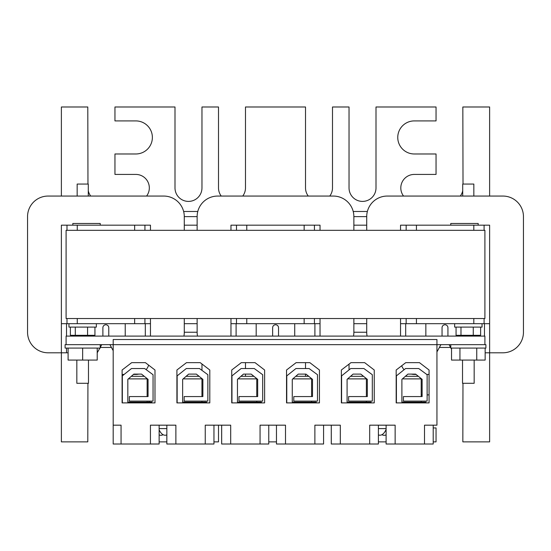 <?xml version="1.0" encoding="UTF-8"?>
<svg xmlns="http://www.w3.org/2000/svg" width="551" height="551" viewBox="0 0 551 551"><rect width="100%" height="100%" fill="white"/><g stroke="black" fill="none" stroke-linecap="round" stroke-linejoin="round"><path stroke-width="0.83" d="M66.092 230.318L66.092 318.54L484.908 318.54L484.908 230.318L66.092 230.318M100.227 225.18L100.227 223.472L72.822 223.472L72.822 225.18M450.773 225.18L450.773 223.472L478.178 223.472L478.178 225.18M68.951 323.678L68.951 327.101L96.356 327.101L96.356 323.678M474.17 360.078L474.17 383.289L462.523 383.289L462.523 360.078M474.17 336.096L474.17 335.325M462.523 336.096L462.523 335.325M450.787 344.657L450.787 348.087L485.899 348.087L485.899 344.657L484.908 344.657L484.908 336.096L66.092 336.096L66.092 344.657L65.101 344.657L65.101 348.087L100.213 348.087L100.213 344.657M484.908 344.657L436.943 344.657L436.943 339.519L113.189 339.519L113.189 344.657L66.092 344.657M82.657 348.087L82.657 360.078L68.097 360.078L68.097 348.087M82.657 360.078L97.217 360.078L97.217 348.087M459.94 348.087L459.94 360.078L451.531 360.078L451.531 348.087M459.94 360.078L485.155 360.078L485.155 348.087M476.753 360.078L476.753 348.087M462.709 196.06L462.709 184.068L473.839 184.068L473.839 196.06M175.879 444.01L175.879 425.172L150.43 425.172L150.43 444.01L159.136 444.01L159.136 425.172L166.85 425.172L166.85 444.01L213.953 444.01L213.953 425.172M221.647 425.172L221.647 444.01L268.764 444.01L268.764 425.172L268.764 444.01M276.464 444.01L276.464 425.172L276.478 444.01L323.582 444.01L323.582 425.172M331.275 444.01L331.275 425.172L331.296 444.01L378.392 444.01L378.392 425.172L378.392 444.01M113.189 425.172L121.062 425.172L121.062 444.01L113.189 444.01L113.189 344.657L436.943 344.657L436.943 425.172L424.504 425.172L424.504 444.01L433.21 444.01L433.21 425.172M424.504 444.01L386.093 444.01L386.093 435.008M150.43 444.01L121.062 444.01M230.69 444.01L230.69 425.172L205.248 425.172L205.248 444.01M285.508 444.01L285.508 425.172L260.058 425.172L260.058 444.01M340.318 444.01L340.318 425.172L314.876 425.172L314.876 444.01M395.136 444.01L395.136 425.172L369.687 425.172L369.687 444.01M429.064 370.01L419.469 362.648L405.763 362.648L396.176 370.01L396.176 402.898L429.064 402.898L429.064 370.01M374.246 370.01L364.652 362.648L350.953 362.648L341.358 370.01L341.358 402.898L374.246 402.898L374.246 370.01M319.435 370.01L309.841 362.648L296.135 362.648L286.541 370.01L286.541 402.898L319.435 402.898L319.435 370.01M264.618 370.01L255.023 362.648L241.324 362.648L231.73 370.01L231.73 402.898L264.618 402.898L264.618 370.01M209.8 370.01L200.213 362.648L186.507 362.648L176.912 370.01L176.912 402.898L209.8 402.898L209.8 370.01M154.989 370.01L145.395 362.648L131.696 362.648L122.102 370.01L122.102 402.898L154.989 402.898L154.989 370.01M378.392 425.172L386.106 425.172L386.106 444.01M221.667 425.172L221.667 444.01M166.836 434.966L166.836 444.01M425.916 402.898L425.916 402.14L401.893 402.14L401.893 379.343L407.919 374.108L415.612 374.108L422.135 379.343L422.135 396.575L403.422 396.575L403.422 401.1L427.121 401.1L427.121 374.721L418.739 368.543L405.557 368.543L396.41 375.865L396.41 402.898M371.105 402.898L371.105 402.14L347.082 402.14L347.082 379.343L353.101 374.108L360.802 374.108L367.317 379.343L367.317 396.575L348.611 396.575L348.611 401.1L372.311 401.1L372.311 374.721L363.922 368.543L350.739 368.543L341.592 375.865L341.592 402.898M316.288 402.898L316.288 402.14L292.264 402.14L292.264 379.343L298.291 374.108L305.984 374.108L312.507 379.343L312.507 396.575L293.793 396.575L293.793 401.1L317.493 401.1L317.493 374.721L309.111 368.543L295.921 368.543L286.775 375.865L286.775 402.898M261.477 402.898L261.477 402.14L237.453 402.14L237.453 379.343L243.473 374.108L251.173 374.108L257.689 379.343L257.689 396.575L238.982 396.575L238.982 401.1L262.682 401.1L262.682 374.721L254.293 368.543L241.111 368.543L231.964 375.865L231.964 402.898M206.659 402.898L206.659 402.14L182.636 402.14L182.636 379.343L188.656 374.108L196.356 374.108L202.878 379.343L202.878 396.575L184.165 396.575L184.165 401.1L207.865 401.1L207.865 374.721L199.483 368.543L186.293 368.543L177.146 375.865L177.146 402.898M151.849 402.898L151.849 402.14L127.825 402.14L127.825 379.343L133.845 374.108L141.545 374.108L148.061 379.343L148.061 396.575L129.347 396.575L129.347 401.1L153.054 401.1L153.054 374.721L144.665 368.543L131.482 368.543L122.336 375.865L122.336 402.898M131.303 376.319L144.293 376.319M145.65 377.407L147.131 378.888L128.342 378.888M147.131 402.14L147.131 401.1M147.131 396.575L147.131 378.888M386.106 428.595L378.392 428.595M386.106 435.001A16.289 16.289 0 0 1 384.729 435.269A16.151 8.079 90 0 1 381.919 434.698M378.392 434.966A16.289 16.289 0 0 0 379.102 435.125A16.048 8.024 -90 0 0 386.106 429.346M386.106 434.822A16.151 8.079 90 0 1 384.729 435.269M166.85 428.595L159.136 428.595M166.85 434.959A16.289 16.289 0 0 1 165.934 435.166A16.075 8.038 90 0 1 159.136 429.766M159.136 435.008A16.289 16.289 0 0 0 160.307 435.242A16.131 8.065 -90 0 1 159.136 434.877M163.124 434.698A16.131 8.065 -90 0 1 160.307 435.242M88.477 360.078L88.477 383.289L76.83 383.289L76.83 360.078M88.477 336.096L88.477 335.325M76.83 336.096L76.83 335.325M94.937 327.101L94.937 335.325L70.376 335.325L70.376 327.101M75.294 335.325L75.294 327.101M87.575 335.325L87.575 327.101M186.114 376.319L199.111 376.319M200.468 377.407L201.948 378.888L183.159 378.888M201.948 402.14L201.948 401.1M201.948 396.575L201.948 378.888M240.932 376.319L253.921 376.319M255.278 377.407L256.759 378.888L237.97 378.888M256.759 402.14L256.759 401.1M256.759 396.575L256.759 378.888M295.742 376.319L308.739 376.319M310.096 377.407L311.577 378.888L292.788 378.888M311.577 402.14L311.577 401.1M311.577 396.575L311.577 378.888M350.56 376.319L363.55 376.319M364.907 377.407L366.387 378.888L347.598 378.888M366.387 402.14L366.387 401.1M366.387 396.575L366.387 378.888M405.378 376.319L418.367 376.319M419.724 377.407L421.205 378.888L402.416 378.888M421.205 402.14L421.205 401.1M421.205 396.575L421.205 378.888M447.935 327.7A2.948 2.948 0 0 0 444.994 324.759A2.948 2.948 0 0 1 447.935 327.7L447.935 336.096M444.994 324.759A2.948 2.948 0 0 0 442.047 327.7A2.948 2.948 0 0 1 444.994 324.759M333.314 196.06L217.686 196.06L333.314 196.06A20.552 20.552 0 0 1 353.866 216.619L353.866 230.318L353.866 216.619L366.718 216.619L366.718 230.318L366.718 216.619A20.552 20.552 0 0 1 387.27 196.06L502.898 196.06A20.552 20.552 0 0 1 523.45 216.619L523.45 332.239A20.552 20.552 0 0 1 502.898 352.798L489.619 352.798L489.619 441.868L462.84 441.868L462.971 383.289M485.155 352.798L489.619 352.798L489.619 323.678L484.095 323.678L484.095 318.54M436.943 351.931L440.917 344.657M442.047 336.096L442.047 327.7M449.072 344.657L450.787 347.798M450.945 348.087L451.531 349.155M425.854 323.678L425.854 336.096M473.812 318.54L473.812 323.678L484.095 323.678M473.812 323.678L416.432 323.678L416.432 318.54M406.156 318.54L406.156 323.678L416.432 323.678M406.156 323.678L400.543 323.678L400.543 318.54M484.095 230.318L484.095 225.18L489.619 225.18L489.619 323.678M400.543 230.318L400.543 225.18L406.156 225.18L406.156 230.318M367.076 336.096A20.552 20.552 0 0 1 366.718 332.239L366.718 318.54L366.718 332.239L353.866 332.239L353.866 318.54L353.866 332.239A20.552 20.552 0 0 1 353.501 336.096M400.543 323.678L400.543 336.096M416.432 230.318L416.432 225.18L406.156 225.18M416.432 225.18L473.812 225.18L473.812 230.318M484.095 225.18L473.812 225.18M405.688 323.678L405.688 336.096M484.481 323.678L484.481 336.096M387.27 196.06L502.898 196.06M523.45 216.619L523.45 332.239M108.774 327.7A2.948 2.948 0 0 0 105.826 324.759A2.948 2.948 0 0 1 108.774 327.7L108.774 336.096M105.826 324.759A2.948 2.948 0 0 0 102.885 327.7A2.948 2.948 0 0 1 105.826 324.759M99.876 348.087L97.217 352.798M68.097 352.798L48.102 352.798A20.552 20.552 0 0 1 27.55 332.239L27.55 216.619A20.552 20.552 0 0 1 48.102 196.06L163.73 196.06A20.552 20.552 0 0 1 184.282 216.619L184.282 230.318L184.282 216.619L197.134 216.619L197.134 230.318L197.134 216.619A20.552 20.552 0 0 1 217.686 196.06M100.213 347.467L101.749 344.657M102.885 336.096L102.885 327.7M109.911 344.657L113.189 350.67M125.229 323.678L125.229 336.096M150.457 318.54L150.457 323.678L144.927 323.678L144.927 318.54M134.651 318.54L134.651 323.678L144.927 323.678M134.651 323.678L77.264 323.678L77.264 318.54M66.988 318.54L66.988 323.678L77.264 323.678M66.988 323.678L61.381 323.678L61.381 225.18L66.988 225.18L66.988 230.318M61.381 323.678L61.381 352.798L48.102 352.798M144.927 230.318L144.927 225.18L150.457 225.18L150.457 230.318M197.499 336.096A20.552 20.552 0 0 1 197.134 332.239L197.134 318.54L197.134 332.239L184.282 332.239L184.282 318.54L184.282 332.239A20.552 20.552 0 0 1 183.924 336.096M77.264 230.318L77.264 225.18L66.988 225.18M77.264 225.18L134.651 225.18L134.651 230.318M144.927 225.18L134.651 225.18M150.457 323.678L150.457 336.096M66.519 323.678L66.519 336.096M66.519 348.087L66.519 352.798M145.312 323.678L145.312 336.096M48.102 196.06L163.73 196.06M27.55 332.239L27.55 216.619M87.926 383.289L87.795 441.868L61.381 441.868L61.381 352.798M166.836 441.868L159.136 441.868M218.506 425.172L218.506 441.868L213.953 441.868M276.464 441.868L268.764 441.868M366.718 323.678L353.866 323.678M197.134 323.678L184.282 323.678M111.433 347.454L101.467 347.454A13.486 13.486 0 0 0 100.213 347.516M133.473 374.432L135.835 374.432A13.486 13.486 0 0 0 138.762 374.108M146.146 369.638A13.486 13.486 0 0 0 148.653 365.148M122.102 374.432L124.127 374.432M149.521 402.14A16.53 16.53 0 0 0 148.756 401.1M201.969 402.14L201.969 401.1M201.969 396.575L201.969 378.613M201.969 370.382L201.969 363.997M245.477 376.319L245.477 374.108M245.477 368.543L245.477 362.648M305.523 362.648L305.523 368.543M305.523 374.108L305.523 376.319M349.031 364.121L349.031 369.914M433.21 427.948L436.048 427.948L436.048 441.868L433.21 441.868M386.093 441.868L378.392 441.868M429.064 394.881L427.121 394.881M422.135 394.881L421.205 394.881M411.37 374.108A13.486 13.486 0 0 0 414.297 374.432L416.012 374.432M426.729 374.432L429.064 374.432M401.7 365.768A13.486 13.486 0 0 0 404.069 369.735M450.628 347.502A13.486 13.486 0 0 0 449.533 347.454L439.388 347.454M77.161 196.06L77.161 184.068L88.291 184.068L88.291 196.06M87.967 184.068L87.795 106.99L61.381 106.99L61.381 196.06M221.24 196.06A13.486 13.486 0 0 1 218.506 187.912L218.506 106.99L201.969 106.99L201.969 187.912A13.486 13.486 0 0 1 188.483 201.404A13.486 13.486 0 0 1 174.998 187.912L174.998 106.99L114.952 106.99L114.952 120.91L135.835 120.91A16.53 16.53 0 0 1 152.372 137.447A16.53 16.53 0 0 1 135.835 153.977L114.952 153.977L114.952 174.426L135.835 174.426A13.486 13.486 0 0 1 146.587 196.06M308.257 196.06A13.486 13.486 0 0 1 305.523 187.912L305.523 106.99L245.477 106.99L245.477 187.912A13.486 13.486 0 0 1 242.743 196.06M403.546 196.06A13.486 13.486 0 0 1 414.297 174.426L436.048 174.426L436.048 153.977L414.297 153.977A16.53 16.53 0 0 1 397.76 137.447A16.53 16.53 0 0 1 414.297 120.91L436.048 120.91L436.048 106.99L376.002 106.99L376.002 187.912A13.486 13.486 0 0 1 362.517 201.404A13.486 13.486 0 0 1 349.031 187.912L349.031 106.99L332.494 106.99L332.494 187.912A13.486 13.486 0 0 1 329.76 196.06M489.619 196.06L489.619 106.99L462.84 106.99L463.012 184.068M366.718 225.18L353.866 225.18M197.134 225.18L184.282 225.18M462.709 190.818A13.486 13.486 0 0 1 460.285 196.06M90.715 196.06A13.486 13.486 0 0 1 88.291 190.818M454.644 323.678L454.644 327.101L482.049 327.101L482.049 323.678M480.624 327.101L480.624 335.325L456.063 335.325L456.063 327.101M460.98 335.325L460.98 327.101M473.268 335.325L473.268 327.101M275.59 324.759A2.948 2.948 0 0 1 278.53 327.7A2.948 2.948 0 0 0 275.59 324.759A2.948 2.948 0 0 0 272.642 327.7A2.948 2.948 0 0 1 275.59 324.759M294.73 323.678L294.73 336.096M256.187 323.678L256.187 336.096M272.642 327.7L272.642 336.096M278.53 336.096L278.53 327.7M314.428 318.54L314.428 323.678L320.035 323.678L320.035 318.54M314.428 323.678L304.152 323.678L304.152 318.54M246.765 318.54L246.765 323.678L304.152 323.678M246.765 323.678L236.489 323.678L236.489 318.54M230.965 318.54L230.965 323.678L236.489 323.678M320.035 230.318L320.035 225.18L314.428 225.18L314.428 230.318M236.489 230.318L236.489 225.18L230.965 225.18L230.965 230.318M320.035 323.678L320.035 336.096M236.489 225.18L246.765 225.18L246.765 230.318M304.152 230.318L304.152 225.18L246.765 225.18M304.152 225.18L314.428 225.18M230.965 323.678L230.965 336.096M314.897 323.678L314.897 336.096M236.103 323.678L236.103 336.096M367.365 211.481L353.212 211.481M197.788 211.481L183.635 211.481"/></g></svg>
